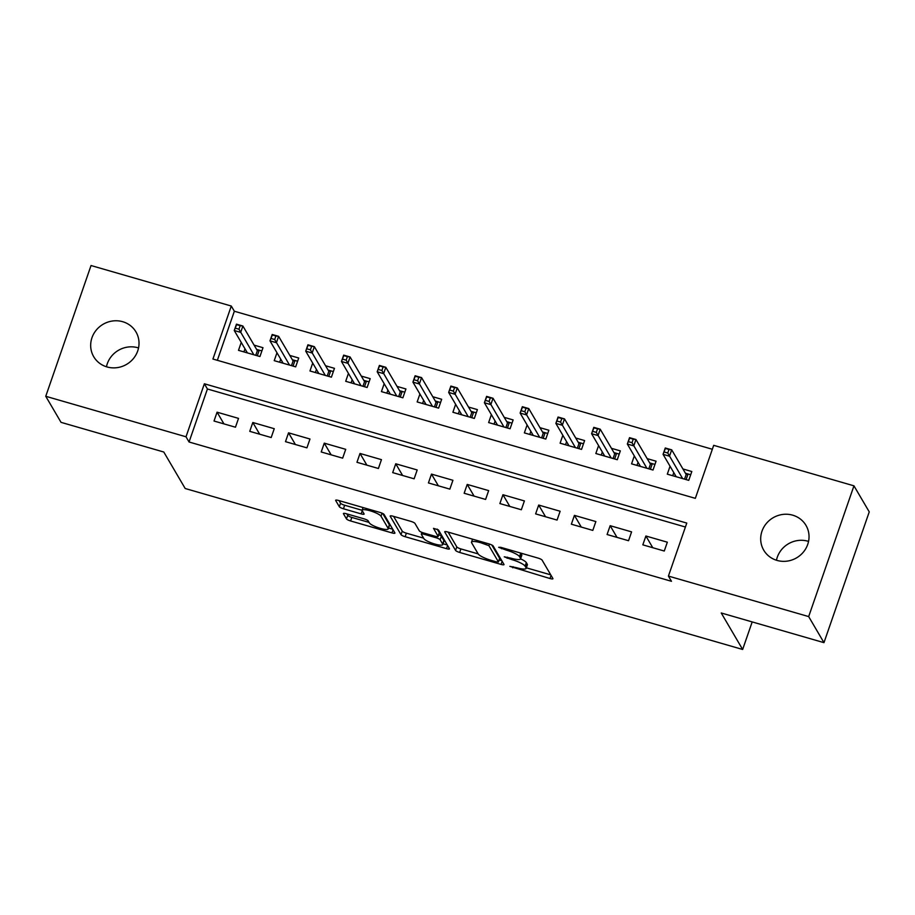 <?xml version="1.0" encoding="UTF-8"?>
<svg xmlns="http://www.w3.org/2000/svg" width="915" height="915" viewBox="0 0 915 915"><rect width="100%" height="100%" fill="white"/><g stroke="black" fill="none" stroke-linecap="round" stroke-linejoin="round"><path stroke-width="1.37" d="M509.849 566.351L549.995 578.532A3.752 0.789 -160.9 0 0 552.946 578.738A3.752 0.789 -160.9 0 0 552.9 578.52L542.092 560.106A3.752 0.789 -160.9 0 0 537.986 558.07L500.722 547.307L498.686 547.307L506.384 550.132A12.021 2.539 -160.9 0 1 519.526 556.64L520.429 558.184A12.021 2.539 -160.9 0 1 520.566 558.871A12.021 2.539 -160.9 0 1 511.13 558.219L504.268 556.823L511.965 559.648A12.021 2.539 -160.9 0 1 525.107 566.156L526.011 567.7A12.021 2.539 -160.9 0 1 526.148 568.387A12.021 2.539 -160.9 0 1 516.712 567.735L509.849 566.351M106.449 366.766A24.488 23.23 149.6 0 1 137.971 347.769A24.488 23.23 149.6 0 1 138.542 347.94M122.679 321.703A24.488 23.23 149.6 0 1 135.969 331.928A24.488 23.23 149.6 0 1 133.396 358.589A24.488 23.23 149.6 0 1 107.009 366.938A24.488 23.23 149.6 0 1 93.719 356.713A24.488 23.23 149.6 0 1 96.304 330.052A24.488 23.23 149.6 0 1 122.679 321.703M776.458 560.243A24.488 23.23 149.6 0 1 807.991 541.234A24.488 23.23 149.6 0 1 808.551 541.406M792.699 515.179A24.488 23.23 149.6 0 1 805.978 525.393A24.488 23.23 149.6 0 1 803.404 552.065A24.488 23.23 149.6 0 1 777.029 560.415A24.488 23.23 149.6 0 1 763.739 550.19A24.488 23.23 149.6 0 1 766.312 523.529A24.488 23.23 149.6 0 1 792.699 515.179M346.362 513.738A3.752 0.789 -160.9 0 0 343.411 513.532A3.752 0.789 -160.9 0 0 343.457 513.75L346.488 518.919A3.752 0.789 -160.9 0 0 350.594 520.955L391.986 532.907A3.752 0.789 -160.9 0 0 394.925 533.113A3.752 0.789 -160.9 0 0 394.891 532.896L384.083 514.47A3.752 0.789 -160.9 0 0 379.977 512.434L338.584 500.482A3.752 0.789 -160.9 0 0 335.633 500.276A3.752 0.789 -160.9 0 0 335.679 500.494L339.339 506.738A3.752 0.789 -160.9 0 0 343.445 508.774L361.162 513.887A3.752 0.789 -160.9 0 0 364.113 514.093A3.752 0.789 -160.9 0 0 364.067 513.875L362.249 510.787A10.042 2.127 -160.9 0 1 362.134 510.204A10.042 2.127 -160.9 0 1 371.17 511.108A10.042 2.127 -160.9 0 1 381.017 516.209L388.132 528.332A10.042 2.127 -160.9 0 1 388.246 528.904A10.042 2.127 -160.9 0 1 379.21 528.012A10.042 2.127 -160.9 0 1 369.363 522.911L368.185 520.887A3.752 0.789 -160.9 0 0 364.067 518.851L346.362 513.738M853.958 485.831L869.25 511.885L823.969 642.65L721.237 612.981L742.648 649.467L185.196 488.507L163.785 452.021L61.042 422.353L45.75 396.287L91.031 265.533L231.289 306.033L212.932 359.035L695.343 498.343L713.7 445.331L853.958 485.831L808.677 616.584L668.419 576.084L686.776 523.071L204.365 383.774L186.008 436.787L45.75 396.287M823.969 642.65L808.677 616.584M685.415 527.017L207.419 388.989L189.062 442.002L671.473 581.3L668.419 576.084M189.062 442.002L186.008 436.787M455.567 550.418A3.752 0.789 -160.9 0 0 459.673 552.454L501.065 564.406A3.752 0.789 -160.9 0 0 504.016 564.612A3.752 0.789 -160.9 0 0 503.971 564.395L493.162 545.969A3.752 0.789 -160.9 0 0 489.056 543.933L447.664 531.981A3.752 0.789 -160.9 0 0 444.713 531.775A3.752 0.789 -160.9 0 0 444.759 531.992L455.567 550.418L456.791 546.884A3.752 0.789 -160.9 0 0 460.897 548.92L478.156 553.895M446.52 548.657L405.139 536.705A3.752 0.789 -160.9 0 1 401.022 534.669L390.213 516.243A3.752 0.789 -160.9 0 1 390.179 516.026A3.752 0.789 -160.9 0 1 393.13 516.232L410.835 521.356A3.752 0.789 -160.9 0 1 414.941 523.391L419.333 530.86A3.752 0.789 -160.9 0 0 423.439 532.896L435.185 536.282A3.752 0.789 -160.9 0 0 438.136 536.487A3.752 0.789 -160.9 0 0 438.091 536.27L433.504 528.344L438.445 529.922L449.425 548.645A3.752 0.789 -160.9 0 1 449.471 548.863A3.752 0.789 -160.9 0 1 446.52 548.657L447.607 545.534M241.24 342.427L238.495 350.342L259.94 356.53L262.994 347.7L254.096 345.127M276.971 352.744L274.226 360.659L295.671 366.846L298.725 358.017L289.838 355.443M312.701 363.061L309.968 370.975L331.402 377.174L334.467 368.333L325.568 365.76M348.443 373.377L345.698 381.292L367.132 387.491L370.198 378.65L361.299 376.088M384.174 383.694L381.429 391.62L402.875 397.808L405.928 388.966L397.041 386.404M419.905 394.022L417.16 401.937L438.605 408.124L441.671 399.283L432.772 396.721M455.636 404.339L452.902 412.253L474.336 418.441L477.401 409.611L468.503 407.038M491.378 414.655L488.633 422.57L510.078 428.758L513.132 419.928L504.245 417.354M527.109 424.972L524.364 432.887L545.809 439.074L548.863 430.244L539.976 427.671M562.839 435.288L560.106 443.203L581.54 449.402L584.605 440.561L575.707 437.999M598.582 445.605L595.837 453.52L617.282 459.719L620.336 450.878L611.437 448.316M634.312 455.922L631.567 463.848L653.013 470.036L656.066 461.194L647.18 458.632M642.833 544.848L664.267 551.036L667.332 542.195L645.887 536.007L642.833 544.848M607.091 534.52L628.536 540.719L631.59 531.878L610.156 525.69L607.091 534.52M571.36 524.203L592.806 530.403L595.859 521.561L574.426 515.374L571.36 524.203M535.63 513.887L557.063 520.075L560.129 511.245L538.683 505.057L535.63 513.887M499.887 503.57L521.333 509.758L524.398 500.928L502.953 494.729L499.887 503.57M464.157 493.254L485.602 499.441L488.656 490.612L467.222 484.412L464.157 493.254M428.426 482.937L449.86 489.125L452.925 480.284L431.48 474.096L428.426 482.937M392.695 472.62L414.129 478.808L417.194 469.967L395.749 463.779L392.695 472.62M356.953 462.292L378.398 468.491L381.452 459.65L360.018 453.463L356.953 462.292M321.222 451.976L342.656 458.163L345.721 449.334L324.276 443.146L321.222 451.976M285.491 441.659L306.925 447.847L309.991 439.017L288.545 432.829L285.491 441.659M249.749 431.342L271.195 437.53L274.248 428.7L252.815 422.501L249.749 431.342M238.518 418.384L217.072 412.185L214.019 421.026L235.464 427.214L238.518 418.384M712.339 449.265L234.343 311.237L217.347 360.316M670.043 466.25L667.31 474.164L688.743 480.352L691.809 471.522L682.91 468.949M742.648 649.467L752.187 621.926M234.343 311.237L231.289 306.033M207.419 388.989L204.365 383.774M645.887 536.007L652.761 547.708M610.156 525.69L617.019 537.391M574.426 515.374L581.288 527.074M538.683 505.057L545.557 516.758M502.953 494.729L509.815 506.441M467.222 484.412L474.084 496.113M431.48 474.096L438.354 485.796M395.749 463.779L402.611 475.48M360.018 453.463L366.881 465.163M324.276 443.146L331.15 454.847M288.545 432.829L295.408 444.53M252.815 422.501L259.677 434.202M217.072 412.185L223.946 423.885M526.148 568.387L527.372 564.852A12.021 2.539 -160.9 0 0 527.234 564.166L526.011 567.7M520.578 558.836A12.021 2.539 -160.9 0 1 526.331 562.634L527.234 564.166M520.566 558.871L521.79 555.336A12.021 2.539 -160.9 0 0 521.653 554.65L520.429 558.184M520.738 553.083A12.021 2.539 -160.9 0 1 520.749 553.106L521.653 554.65M526.342 567.815L550.761 574.86M448.133 532.118L456.791 546.884M499.132 559.957L501.832 560.735M496.365 561.856L498.401 561.844L488.919 545.683L480.947 542.789A12.021 2.539 -160.9 0 0 471.522 542.126A12.021 2.539 -160.9 0 0 471.648 542.824L478.133 553.872A12.021 2.539 -160.9 0 0 491.286 560.392L496.365 561.856M499.533 558.562L498.401 561.844M491.812 545.008L499.624 558.31M447.286 544.985L443.043 543.762M423.611 538.146L406.363 533.171L405.139 536.705M393.587 516.369L402.245 531.135A3.752 0.789 -160.9 0 0 406.363 533.171M438.136 536.487L439.36 532.953A3.752 0.789 -160.9 0 0 439.314 532.747L437.176 529.087M423.874 538.603A10.042 2.127 -160.9 0 0 433.721 543.704A10.042 2.127 -160.9 0 0 442.757 544.608A10.042 2.127 -160.9 0 0 442.643 544.025L440.138 539.759A3.752 0.789 -160.9 0 0 436.032 537.723L424.274 534.326A3.752 0.789 -160.9 0 0 421.335 534.12A3.752 0.789 -160.9 0 0 421.369 534.337L423.874 538.603M442.757 544.608L443.981 541.074A10.042 2.127 -160.9 0 0 443.866 540.49L442.643 544.025M438.754 534.692A3.752 0.789 -160.9 0 1 441.362 536.224L443.866 540.49M388.246 528.904L389.47 525.37A10.042 2.127 -160.9 0 0 389.355 524.798L388.132 528.332M382.733 513.509L389.355 524.798M339.042 500.619L340.563 503.204A3.752 0.789 -160.9 0 0 344.669 505.24L362.123 510.284M346.819 513.875L347.711 515.385A3.752 0.789 -160.9 0 0 351.818 517.421L369.065 522.396M388.543 528.024L392.741 529.236M672.719 475.72L673.795 472.62M685.415 473.227L690.688 474.748M684.557 479.14L686.17 474.496L688.057 473.981L686.113 479.597M664.187 451.987L667.756 453.017L668.979 449.482L665.411 448.453L663.066 454.343L665.262 447.984L671.702 449.837L669.494 456.208L663.066 454.343L676.196 476.726M667.756 453.017L682.636 478.591M668.979 449.482L671.702 449.837L686.17 474.496M636.989 465.403L638.052 462.304M649.684 462.91L654.957 464.431M648.827 468.823L650.428 464.179L652.326 463.665L650.382 469.281M628.456 441.671L632.025 442.7L633.249 439.166L629.68 438.136L627.324 444.027L629.531 437.667L635.959 439.52L633.763 445.88L627.324 444.027L640.466 466.41M632.025 442.7L646.894 468.274M633.249 439.166L635.959 439.52L650.428 464.179M601.246 455.087L602.322 451.987M613.954 452.582L619.215 454.103M613.084 458.507L614.697 453.863L616.596 453.348L614.651 458.953M592.714 431.354L596.294 432.383L597.518 428.849L593.938 427.82L591.593 433.71L593.801 427.351L600.229 429.204L598.033 435.563L591.593 433.71L604.735 456.093M596.294 432.383L611.163 457.946M597.518 428.849L600.229 429.204L614.697 453.863M565.516 444.77L566.591 441.671M578.211 442.265L583.484 443.786M577.354 448.19L578.966 443.546L580.853 443.032L578.921 448.636M556.983 421.037L560.563 422.067L561.787 418.532L558.207 417.503L555.863 423.393L558.059 417.034L564.498 418.887L562.29 425.246L555.863 423.393L568.993 445.777M560.563 422.067L575.432 447.629M561.787 418.532L564.498 418.887L578.966 443.546M529.785 434.453L530.849 431.354M542.481 431.949L547.753 433.47M541.623 437.873L543.224 433.218L545.123 432.715L543.178 438.319M521.253 410.721L524.821 411.75L526.045 408.216L522.476 407.186L520.132 413.077L522.328 406.706L528.767 408.57L526.56 414.93L520.132 413.077L533.262 435.46M524.821 411.75L539.69 437.313M526.045 408.216L528.767 408.57L543.224 433.218M494.043 424.137L495.118 421.037M506.75 421.632L512.011 423.153M505.892 427.557L507.493 422.902L509.392 422.398L507.448 428.003M485.51 400.393L489.09 401.433L490.314 397.899L486.734 396.858L484.39 402.749L486.597 396.389L493.025 398.254L490.829 404.613L484.39 402.749L497.531 425.143M489.09 401.433L503.959 426.996M490.314 397.899L493.025 398.254L507.493 422.902M458.312 413.809L459.387 410.721M471.019 411.315L476.28 412.837M470.15 417.229L471.763 412.585L473.65 412.07L471.717 417.686M449.78 390.076L453.36 391.117L454.583 387.583L451.004 386.542L448.659 392.432L450.866 386.073L457.294 387.937L455.087 394.296L448.659 392.432L461.789 414.815M453.36 391.117L468.228 416.68M454.583 387.583L457.294 387.937L471.763 412.585M422.581 403.492L423.656 400.393M435.277 400.999L440.55 402.52M434.419 406.912L436.032 402.268L437.919 401.754L435.975 407.369M414.049 379.759L417.617 380.789L418.841 377.255L415.273 376.225L412.928 382.115L415.124 375.756L421.563 377.609L419.356 383.98L412.928 382.115L426.058 404.499M417.617 380.789L432.486 406.363M418.841 377.255L421.563 377.609L436.032 402.268M386.839 393.175L387.914 390.076M399.546 390.682L404.819 392.203M398.688 396.595L400.29 391.952L402.188 391.437L400.244 397.041M378.318 369.443L381.887 370.472L383.111 366.938L379.542 365.909L377.186 371.799L379.393 365.44L385.821 367.292L383.625 373.652L377.186 371.799L390.328 394.182M381.887 370.472L396.755 396.035M383.111 366.938L385.821 367.292L400.29 391.952M351.108 382.859L352.184 379.759M363.815 380.354L369.077 381.875M362.946 386.279L364.559 381.635L366.446 381.12L364.513 386.725M342.576 359.126L346.156 360.155L347.38 356.621L343.8 355.592L341.455 361.482L343.663 355.123L350.09 356.976L347.883 363.335L341.455 361.482L354.585 383.865M346.156 360.155L361.025 385.718M347.38 356.621L350.09 356.976L364.559 381.635M315.378 372.542L316.453 369.443M328.073 370.037L333.346 371.559M327.215 375.962L328.828 371.318L330.715 370.804L328.771 376.408M306.845 348.809L310.414 349.839L311.638 346.305L308.069 345.275L305.724 351.166L307.92 344.795L314.36 346.659L312.152 353.018L305.724 351.166L318.855 373.549M310.414 349.839L325.294 375.402M311.638 346.305L314.36 346.659L328.828 371.318M279.635 362.226L280.711 359.126M292.343 359.721L297.615 361.242M291.485 365.645L293.086 360.99L294.985 360.487L293.04 366.091M271.115 338.493L274.683 339.522L275.907 335.988L272.338 334.959L269.982 340.849L272.19 334.478L278.618 336.343L276.422 342.702L269.982 340.849L283.124 363.232M274.683 339.522L289.552 365.085M275.907 335.988L278.618 336.343L293.086 360.99M243.905 351.909L244.98 348.809M256.612 349.404L261.873 350.925M255.743 355.317L257.355 350.674L259.254 350.171L257.309 355.775M235.372 328.165L238.952 329.206L240.176 325.671L236.596 324.631L234.251 330.521L236.459 324.162L242.887 326.026L240.679 332.385L234.251 330.521L247.393 352.904M238.952 329.206L253.821 354.768M240.176 325.671L242.887 326.026L257.355 350.674M513.098 566.694L512.732 567.769M501.935 547.65L501.557 548.737M507.516 557.178L507.139 558.253M526.331 562.634L525.107 566.156M512.343 558.55L511.965 559.648M520.749 553.106L519.526 556.64M506.761 549.046L506.384 550.132M551.082 575.409L549.995 578.532M502.152 561.284L501.065 564.406M460.897 548.92L459.673 552.454M489.479 544.059L488.919 545.683M486.414 543.178L486.037 544.253M481.324 541.703L480.947 542.789M402.245 531.135L401.022 534.669M439.314 532.747L438.091 536.27M441.362 536.224L440.138 539.759M436.421 536.579L436.032 537.723M424.651 533.239L424.274 534.326M382.058 513.189L381.017 516.209M362.237 510.764L361.162 513.887M344.669 505.24L343.445 508.774M340.563 503.204L339.339 506.738M393.061 529.785L391.986 532.907M351.818 517.421L350.594 520.955M347.711 515.385L346.488 518.919M499.659 558.47L498.435 562.004M472.54 539.164L471.522 542.126M421.929 532.381L421.335 534.12M363.061 507.55L362.134 510.204"/></g></svg>
